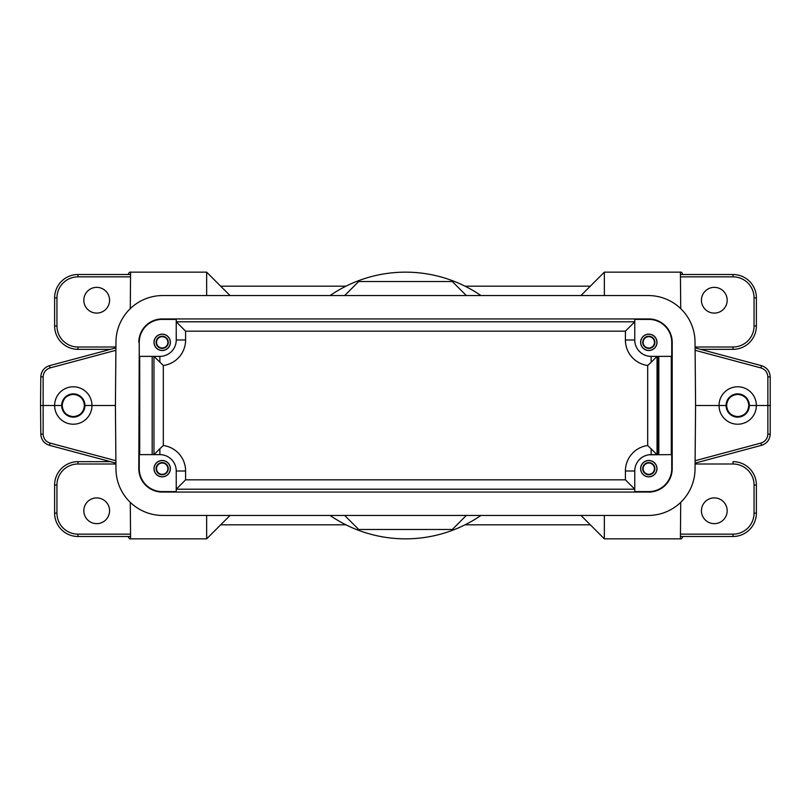 <?xml version="1.0" encoding="UTF-8"?>
<svg xmlns="http://www.w3.org/2000/svg" width="811" height="811" viewBox="0 0 811 811"><rect width="100%" height="100%" fill="white"/><g stroke="black" fill="none" stroke-linecap="round" stroke-linejoin="round"><path stroke-width="1.22" d="M580.96 515.451L604.347 538.849L680.409 538.849L680.723 502.344M590.317 524.808L465.048 524.808M727.173 510.778A12.864 12.864 0 0 1 714.309 523.642A12.864 12.864 0 0 1 701.434 510.778A12.864 12.864 0 0 1 714.309 497.903A12.864 12.864 0 0 1 727.173 510.778M737.696 394.41C730.964 395.069 727.264 398.759 726.615 405.5C727.264 412.241 730.964 415.931 737.696 416.59C744.437 415.931 748.127 412.241 748.786 405.5C748.127 398.759 744.437 395.069 737.696 394.41M695.088 347.878L761.529 365.68C766.922 367.474 769.811 371.205 770.197 376.872L770.197 434.128C769.811 439.795 766.922 443.526 761.529 445.32L695.088 463.122M695.585 405.5L695.037 341.928A46.785 46.785 0 0 0 648.242 295.549L162.758 295.549A46.785 46.785 0 0 0 115.963 341.928L115.415 405.5L115.963 469.072A46.785 46.785 0 0 0 162.758 515.451L648.242 515.451A46.785 46.785 0 0 0 695.037 469.072L695.585 405.5L719.043 405.5A18.653 18.653 180 0 1 737.696 386.786A18.653 18.653 180 0 1 756.359 405.5A18.653 18.653 0 0 1 737.696 424.214A18.653 18.653 0 0 1 719.043 405.5L726.058 405.5A11.638 11.638 180 0 0 737.696 417.138A11.638 11.638 180 0 0 749.334 405.5A11.638 11.638 -0 0 0 737.696 393.862A11.638 11.638 -0 0 0 726.058 405.5M770.45 405.5L749.334 405.5M466.325 515.451L452.285 529.492L358.715 529.492L344.675 515.451M330.057 515.451A133.349 133.349 0 0 0 480.943 515.451M345.952 524.808L220.683 524.808M109.566 510.778A12.864 12.864 0 0 1 96.691 523.642A12.864 12.864 0 0 1 83.827 510.778A12.864 12.864 0 0 1 96.691 497.903A12.864 12.864 0 0 1 109.566 510.778M130.277 502.344L130.591 538.839C129.669 539.153 128.888 538.382 128.25 536.527M110.478 461.662L77.978 461.662A23.377 23.377 0 0 0 54.611 485.039L56.942 485.039A21.035 21.035 0 0 1 77.978 464.004L115.922 464.004M56.942 513.11L54.611 513.11L54.611 485.039L54.611 513.11A23.377 23.377 0 0 0 77.978 536.487L77.978 534.145A21.035 21.035 0 0 1 56.942 513.11L56.942 485.039M733.022 534.145L733.022 536.487L680.429 536.487L733.022 536.487A23.377 23.377 0 0 0 756.389 513.11L754.058 513.11A21.035 21.035 0 0 1 733.022 534.145L680.449 534.145M754.058 485.039L756.389 485.039L756.389 513.11L756.389 485.039A23.377 23.377 0 0 0 733.022 461.662L733.022 464.004A21.035 21.035 0 0 1 754.058 485.039L754.058 513.11M700.522 349.338L733.022 349.338A23.377 23.377 0 0 0 756.389 325.961L754.058 325.961A21.035 21.035 0 0 1 733.022 346.996L695.078 346.996M754.058 297.89L756.389 297.89L756.389 325.961L756.389 297.89A23.377 23.377 0 0 0 733.022 274.513L733.022 276.855A21.035 21.035 0 0 1 754.058 297.89L754.058 325.961M465.048 286.192L590.317 286.192M727.173 300.222A12.864 12.864 0 0 1 714.309 313.097A12.864 12.864 0 0 1 701.434 300.222A12.864 12.864 0 0 1 714.309 287.358A12.864 12.864 0 0 1 727.173 300.222M680.723 308.656L680.409 272.151L604.347 272.151L580.96 295.549M138.803 342.333A23.397 23.397 0 0 1 162.2 318.946L648.8 318.946A23.397 23.397 0 0 1 672.197 342.333L672.197 468.667A23.397 23.397 0 0 1 648.8 492.054L162.2 492.054A23.397 23.397 0 0 1 138.803 468.667L139.259 342.333A22.941 22.941 0 0 1 162.2 319.392L176.24 319.392L176.24 339.991L176.24 319.392M115.892 460.719L50.079 443.08L49.471 445.32C44.078 443.505 41.189 439.765 40.803 434.128C41.219 439.765 44.108 443.505 49.471 445.32C44.078 443.526 41.189 439.795 40.803 434.128C41.219 439.765 44.108 443.495 49.471 445.32L115.912 463.122M73.304 416.59C80.036 415.931 83.736 412.241 84.385 405.5C83.736 398.759 80.036 395.069 73.304 394.41C66.563 395.069 62.873 398.759 62.214 405.5C62.873 412.241 66.563 415.931 73.304 416.59M115.892 350.281L50.079 367.92L49.471 365.68C44.098 367.474 41.209 371.205 40.803 376.872L43.135 376.872L43.135 434.128L40.803 434.128L40.55 405.5L42.892 405.5L40.55 405.5L40.803 376.872C41.189 371.205 44.078 367.474 49.471 365.68L115.912 347.878L49.745 365.609M230.04 295.549L206.653 272.151L130.591 272.151L130.277 308.646M220.683 286.192L345.952 286.192M109.566 300.222A12.864 12.864 0 0 1 96.691 313.097A12.864 12.864 0 0 1 83.827 300.222A12.864 12.864 0 0 1 96.691 287.358A12.864 12.864 0 0 1 109.566 300.222M130.551 276.855L77.978 276.855A21.035 21.035 0 0 0 56.942 297.89L56.942 325.961L54.611 325.961A23.377 23.377 0 0 0 77.978 349.338L110.478 349.338M480.943 295.549A133.349 133.349 0 0 0 330.057 295.549M206.653 272.151L206.653 295.549M466.325 295.549L452.285 281.508L358.715 281.508L344.675 295.549M604.347 295.549L604.347 272.151M84.942 405.5A11.638 11.638 -0 0 0 73.304 393.862A11.638 11.638 -0 0 0 61.666 405.5A11.638 11.638 180 0 0 73.304 417.138A11.638 11.638 180 0 0 84.942 405.5L91.957 405.5A18.653 18.653 0 0 1 73.304 424.214A18.653 18.653 0 0 1 54.641 405.5A18.653 18.653 180 0 1 73.304 386.786A18.653 18.653 180 0 1 91.957 405.5L115.415 405.5M42.892 405.5L61.666 405.5M77.978 276.855L77.978 274.513L130.571 274.513L77.978 274.513A23.377 23.377 0 0 0 54.611 297.89L54.611 325.961L54.611 297.89L56.942 297.89M634.76 319.392L634.76 339.991L634.76 321.795L176.24 321.795L185.597 331.162L625.403 331.162L634.76 321.795L634.76 319.392L648.8 319.392A22.941 22.941 0 0 1 671.741 342.333L671.741 356.374L651.142 356.374L657.68 356.374L657.68 454.626L651.142 454.626A16.372 16.372 0 0 0 634.76 471.009L634.76 491.608L634.76 471.009L625.403 471.009A25.729 25.729 0 0 1 647.685 445.503L657.042 454.626L657.042 356.374L651.142 362.274L651.142 356.374L648.77 356.201M634.76 321.795L634.76 339.991A16.372 16.372 0 0 0 651.142 356.374L648.83 356.211M648.8 350.524A8.191 8.191 0 0 1 640.609 342.333A8.191 8.191 0 0 1 648.8 334.152A8.191 8.191 0 0 1 656.991 342.333A8.191 8.191 0 0 1 648.8 350.524M648.77 454.799L671.741 454.626L671.741 468.667A22.941 22.941 0 0 1 648.8 491.608L634.76 491.608M671.295 356.374L671.295 454.626M176.24 491.608L162.2 491.608A22.941 22.941 0 0 1 139.259 468.667L139.259 454.626L159.858 454.626A16.372 16.372 0 0 1 176.24 471.009L176.24 489.205L634.76 489.205L625.403 479.838L185.597 479.838L176.24 489.205L176.24 491.608L176.24 471.009L176.24 489.205M162.2 476.848A8.191 8.191 0 0 1 154.009 468.667A8.191 8.191 0 0 1 162.2 460.476A8.191 8.191 0 0 1 170.391 468.667A8.191 8.191 0 0 1 162.2 476.848M159.858 448.726L153.958 454.626L159.858 454.626L159.858 448.726L163.315 445.503L163.315 365.497L153.958 356.374L153.958 454.626L152.184 454.626L152.184 356.374L159.858 356.374A16.372 16.372 0 0 0 176.24 339.991L185.597 339.991A25.729 25.729 0 0 1 163.315 365.497M159.858 362.274L159.858 356.374L139.259 356.374L139.259 342.333M139.705 454.626L139.705 356.374M162.2 350.524A8.191 8.191 0 0 1 154.009 342.333A8.191 8.191 0 0 1 162.2 334.152A8.191 8.191 0 0 1 170.391 342.333A8.191 8.191 0 0 1 162.2 350.524M625.403 331.162L625.403 339.991A25.729 25.729 0 0 0 647.685 365.497L651.142 362.274M646.458 455.316L644.4 456.076M641.207 457.982L640.092 458.914M640.031 458.975L639.281 459.705M657.68 454.626L648.83 454.789M646.509 455.295L644.573 456.005M643.366 456.583L642.383 457.161M641.187 458.002L638.875 460.151M646.458 355.684L644.4 354.924M641.207 353.018L640.092 352.086M640.031 352.025L639.281 351.295M657.042 356.374L657.68 356.374M646.509 355.705L644.573 354.995M643.366 354.417L642.383 353.839M641.187 352.998L638.875 350.849M658.106 356.374L658.106 454.626M658.816 454.626L658.816 356.374M648.8 476.848A8.191 8.191 0 0 1 640.609 468.667A8.191 8.191 0 0 1 648.8 460.476A8.191 8.191 0 0 1 656.991 468.667A8.191 8.191 0 0 1 648.8 476.848M648.8 460.577A8.09 8.09 0 0 0 640.71 468.667A8.09 8.09 0 0 0 648.8 476.746A8.09 8.09 0 0 0 656.89 468.667A8.09 8.09 0 0 0 648.8 460.577M648.8 474.749A6.082 6.082 0 0 1 642.717 468.667A6.082 6.082 0 0 1 648.8 462.584A6.082 6.082 0 0 1 654.882 468.667A6.082 6.082 0 0 1 648.8 474.749M648.8 474.313A5.657 5.657 0 0 0 654.457 468.667A5.657 5.657 0 0 0 648.8 463.01A5.657 5.657 0 0 0 643.143 468.667A5.657 5.657 0 0 0 648.8 474.313M162.2 334.254A8.09 8.09 0 0 0 154.11 342.333A8.09 8.09 0 0 0 162.2 350.423A8.09 8.09 0 0 0 170.29 342.333A8.09 8.09 0 0 0 162.2 334.254M162.2 348.416A6.082 6.082 0 0 1 156.117 342.333A6.082 6.082 0 0 1 162.2 336.251A6.082 6.082 0 0 1 168.282 342.333A6.082 6.082 0 0 1 162.2 348.416M162.2 347.99A5.657 5.657 0 0 0 167.857 342.333A5.657 5.657 0 0 0 162.2 336.687A5.657 5.657 0 0 0 156.543 342.333A5.657 5.657 0 0 0 162.2 347.99M162.2 460.577A8.09 8.09 0 0 0 154.11 468.667A8.09 8.09 0 0 0 162.2 476.746A8.09 8.09 0 0 0 170.29 468.667A8.09 8.09 0 0 0 162.2 460.577M162.2 474.749A6.082 6.082 0 0 1 156.117 468.667A6.082 6.082 0 0 1 162.2 462.584A6.082 6.082 0 0 1 168.282 468.667A6.082 6.082 0 0 1 162.2 474.749M162.2 463.01A5.657 5.657 0 0 0 156.543 468.667A5.657 5.657 0 0 0 162.2 474.313A5.657 5.657 0 0 0 167.857 468.667A5.657 5.657 0 0 0 162.2 463.01M648.8 334.254A8.09 8.09 0 0 0 640.71 342.333A8.09 8.09 0 0 0 648.8 350.423A8.09 8.09 0 0 0 656.89 342.333A8.09 8.09 0 0 0 648.8 334.254M648.8 348.416A6.082 6.082 0 0 1 642.717 342.333A6.082 6.082 0 0 1 648.8 336.251A6.082 6.082 0 0 1 654.882 342.333A6.082 6.082 0 0 1 648.8 348.416M648.8 347.99A5.657 5.657 0 0 0 654.457 342.333A5.657 5.657 0 0 0 648.8 336.687A5.657 5.657 0 0 0 643.143 342.333A5.657 5.657 0 0 0 648.8 347.99M206.653 515.451L206.653 538.849L230.04 515.451M604.347 538.849L604.347 515.451M695.078 464.004L733.022 464.004M760.921 367.92C765.199 369.319 767.51 372.3 767.865 376.872L770.197 376.872C769.781 371.235 766.892 367.505 761.529 365.68L760.921 367.92L695.108 350.281M767.865 434.128C767.581 438.609 765.27 441.6 760.921 443.08L761.529 445.32C766.892 443.505 769.781 439.775 770.197 434.128L767.865 434.128L767.865 376.872M130.551 534.145L77.978 534.145M77.978 464.004L77.978 461.662L110.468 461.662M77.978 536.487L130.571 536.487L77.978 536.487M733.022 346.996L733.022 349.338L700.532 349.338M733.022 274.513L680.429 274.513L733.022 274.513M680.449 276.855L733.022 276.855M56.942 325.961A21.035 21.035 0 0 0 77.978 346.996L115.922 346.996M110.468 349.338L77.978 349.338L77.978 346.996M77.978 274.513L77.978 274.513A23.377 23.377 0 0 0 54.611 297.89M43.135 376.872C43.419 372.391 45.73 369.4 50.079 367.92M50.079 443.08C45.801 441.681 43.49 438.7 43.135 434.128M49.471 365.68C44.108 367.495 41.219 371.225 40.803 376.872C41.219 371.225 44.108 367.495 49.471 365.68L50.069 367.91M695.108 460.719L760.921 443.08M185.597 339.991L185.597 331.162M634.76 339.991L625.403 339.991M647.685 365.497L647.685 445.503M625.403 471.009L625.403 479.838M185.597 479.838L185.597 471.009A25.729 25.729 0 0 0 163.315 445.503M657.042 454.626L651.142 454.626L651.142 448.726M176.24 471.009L185.597 471.009M680.409 538.839C681.331 539.153 682.112 538.382 682.75 536.527M680.409 272.161C681.331 271.847 682.112 272.618 682.75 274.473M130.591 272.161C129.669 271.847 128.888 272.618 128.25 274.473M130.591 538.849L206.653 538.849"/></g></svg>
